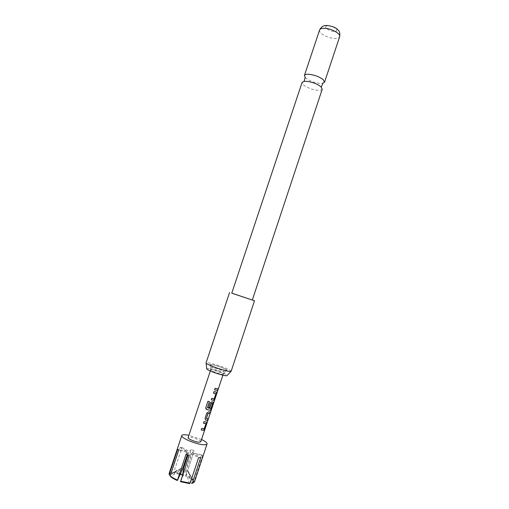 <?xml version="1.0" encoding="UTF-8"?>
<svg xmlns="http://www.w3.org/2000/svg" width="509" height="509" viewBox="0 0 509 509"><rect width="100%" height="100%" fill="white"/><g stroke="black" fill="none" stroke-linecap="round" stroke-linejoin="round"><path stroke-width="0.38" stroke-dasharray="2.54 1.91" d="M322.248 89.164C321.822 90.15 320.206 90.519 317.4 90.271C311.934 89.514 307.334 87.777 303.606 85.06L302.085 82.458M225.073 370.253L226.957 370.221C227.313 369.394 216.618 365.411 211.998 364.635L210.032 364.59C209.059 365.233 220.365 369.502 225.073 370.253M221.848 374.255L223.279 374.204C223.585 373.555 215.536 370.533 212.062 369.992L210.586 369.986C209.873 370.514 218.304 373.721 221.848 374.255M206.73 368.694C206.991 367.733 217.438 370.577 223.368 373.205C225.831 374.28 227.09 375.044 227.141 375.489M231.156 371.246L231.162 371.195C231.073 370.673 229.514 369.763 226.48 368.459C219.194 365.284 206.431 361.759 206.081 362.853L206.113 363.121M231.773 293.152L252.343 299.992M305.056 77.654L305.909 78.151C309.618 80.912 314.212 82.655 319.69 83.381L322.744 83.54M328.4 25.864C334.47 25.927 340.197 31.819 333.917 31.437C327.993 31.367 322.152 25.565 328.4 25.864M231.76 293.197L252.324 300.036M179.842 447.449L187.077 451.394L181.503 468.134L169.631 475.291L169.484 474.681L169.682 474.095L171.781 473.249L171.533 472.339L179.842 447.449L181.968 447.513L173.696 472.314L173.944 473.217L180.161 474.318M171.533 472.339L169.115 473.523M224.914 370.183C220.372 369.458 209.466 365.36 210.23 364.679L212.158 364.705C216.713 365.468 227.275 369.419 226.747 370.17L224.914 370.183M212.959 367.498L211.496 367.498C210.981 368.052 219.194 371.144 222.637 371.678L224.043 371.672L223.769 371.315C221.014 369.788 217.407 368.516 212.959 367.498M200.762 441.799C201.43 440.622 193.395 437.282 189.736 437.199L188.126 437.6M194.47 481.953L194.273 480.801L193.458 481.317L193.674 482.08L193.229 482.907M192.459 480.108L193.28 479.599C191.715 478.174 189.297 476.787 186.039 475.425L185.696 476.201C188.731 477.474 190.99 478.778 192.459 480.108L186.739 469.266L185.696 476.201M193.458 481.317L187.713 470.431L191.588 483.48M181.503 468.134L171.781 473.249M182.457 469.298L170.54 476.5M193.28 479.599L201.539 454.683L202.569 455.778L193.28 453.672L200.705 457.718M193.28 453.672L187.713 470.431M182.629 475.062L182.986 474.293L173.696 472.314M173.944 473.217L183.647 468.121M201.539 439.464L188.909 435.265M202.569 455.778L194.273 480.801M182.986 474.293L191.193 449.619L194.241 450.739L186.039 475.425M189.443 483.55L185.575 470.45L180.517 481.692M187.955 455.161L189.195 451.445L191.193 449.619M181.968 447.513L189.195 451.445M185.575 470.45L191.168 453.634L198.599 457.693M189.119 455.561L191.168 453.634M185.957 454.397L188.05 452.488L178.602 450.344M187.077 451.394L177.66 449.256M201.539 454.683L192.281 452.584L194.241 450.739M188.05 452.488L187.248 454.9M192.281 452.584L186.739 469.266M214.55 389.83L214.989 388.278L218.157 388.755M213.462 393.107L213.907 391.555L216.51 392.025M211.229 399.832L211.674 398.273L214.155 398.572L215.911 393.661M210.917 408.536L207.462 407.919M205.833 408.848L205.763 407.696L207.92 401.219L209.428 401.684M208.703 407.435L210.109 403.001L211.744 401.798L213.195 402.002M210.809 408.492L212.654 403.472M205.426 419.963L204.981 418.43L206.775 413.028L208.499 411.857M206.374 418.576L208.232 418.64M208.423 411.813L210.459 411.927M203.403 423.17L203.918 421.624L206.559 421.999M201.233 429.94L201.672 428.381L204.204 428.565L205.954 423.641M319.588 30.018C318.278 32.964 327.872 38.277 334.623 38.41C337.461 38.493 339.14 37.92 339.649 36.686M223.279 374.204L226.957 370.221M210.23 364.679C210.611 366.817 211.178 367.714 211.929 367.377M210.332 370.985L211.496 367.498M222.885 375.165L224.043 371.672M226.747 370.17C225.163 371.653 224.17 372.034 223.769 371.315M193.477 482.659L194.317 482.239M188.979 472.676L193.674 482.08M169.484 474.681L169.064 473.841M180.988 468.414L169.682 474.095M210.586 369.986L210.032 364.59"/><path stroke-width="0.76" d="M230.978 371.392L227.141 375.489C227.472 376.666 216.478 373.74 210.332 370.991L188.126 437.6C187.407 438.758 195.583 442.162 199.216 442.206L200.762 441.799L218.488 388.392M306.774 81.338C312.411 82.102 317.101 83.877 320.855 86.676L322.248 89.164L252.324 300.036L231.76 293.197L302.085 82.458L304.096 81.357L306.774 81.338M206.081 362.853L206.056 362.892C205.992 363.362 207.481 364.259 210.51 365.589C217.96 368.872 231.29 372.499 231.156 371.246L254.506 300.768L231.773 293.152M252.343 299.992L254.506 300.768M322.515 83.355L324.557 82.191L323.19 79.639C319.455 76.802 314.766 75.02 309.128 74.295C306.393 74.104 304.821 74.505 304.414 75.491L305.355 77.642M193.229 482.907L191.588 483.48L192.287 483.111L200.705 457.718L198.599 457.693L190.143 483.175L189.443 483.55L180.517 481.692L189.119 455.561L185.957 454.397L177.361 480.509C174.224 479.179 171.947 477.843 170.54 476.5L170.133 475.718L178.602 450.344L177.66 449.256L169.223 474.515L169.631 475.291M188.909 435.265L185.072 434.743C183.138 434.648 182.05 434.915 181.802 435.539C180.307 437.835 196.805 444.701 204.039 444.751C205.833 444.802 206.845 444.535 207.061 443.943C207.227 442.836 205.381 441.348 201.539 439.464M181.802 435.539L169.115 473.523L169.223 474.515M170.133 475.718C171.628 477.149 174.059 478.581 177.431 480.006M180.593 481.183L190.143 483.175M203.186 430.251L201.22 429.971L201.729 428.425L204.224 428.724L205.954 423.641L203.46 423.214L203.975 421.668L206.559 421.999L206.673 423.348L204.885 428.724L203.823 430.258L203.186 430.251M206.514 420.23L205.751 420.141L205.038 418.474L206.832 413.066L208.499 411.857L210.459 411.927L209.95 413.467L208.035 413.518L206.374 418.506L208.232 418.64L207.723 420.179L206.514 420.23M209.842 410.209L206.699 409.58L205.77 407.728L207.927 401.245L209.428 401.684L207.398 407.792L210.408 408.504L211.006 408.441L212.654 403.472L211.42 403.332L209.963 407.709L208.696 407.461L210.166 403.039L211.827 401.843L213.195 402.002L213.296 403.389L211.515 408.759L210.459 410.248L209.842 410.209M213.163 400.214L211.222 399.851L211.738 398.312L214.181 398.719L215.911 393.661L213.456 393.133L213.965 391.593L216.51 392.025L216.605 393.432L214.823 398.789L213.774 400.259L213.163 400.214M216.478 390.231L214.537 389.849L215.046 388.31L218.157 388.755L217.648 390.276L216.478 390.231M192.287 483.111L194.47 481.953L207.061 443.943M177.361 480.509L182.457 469.298L187.248 454.9M180.161 474.318L182.629 475.062M187.955 455.161L183.647 468.121L182.744 474.375M210.332 370.991C207.774 369.852 206.571 369.089 206.73 368.694L206.113 363.121M218.017 388.768L217.648 390.276M217.528 390.231L214.55 389.83M216.465 392.025L216.605 393.432M213.462 393.107L215.892 393.552M216.484 393.387L213.774 400.259M213.665 400.214L211.229 399.832M209.384 401.671L207.398 407.792M213.163 402.002L213.176 403.344L211.394 408.708L210.351 410.197L206.699 409.58M206.66 409.541L205.833 408.848M212.635 403.363L211.33 403.287L209.88 407.664L208.703 407.435M208.086 418.672L207.602 420.129L205.751 420.141M210.312 411.959L209.829 413.416L207.952 413.467L206.374 418.576M206.539 421.999L206.673 423.348M203.466 423.189L205.935 423.539M206.552 423.303L203.823 430.258M203.715 430.207L201.233 429.94M319.588 30.018C321.134 26.875 323.527 25.355 326.772 25.45C332.402 26.131 336.169 27.664 338.078 30.063C339.586 31.132 340.107 33.34 339.649 36.686C341.036 33.798 331.264 28.345 324.456 28.294C321.688 28.243 320.066 28.816 319.588 30.018L304.414 75.491M304.096 81.357L305.056 77.654M321.3 87.084L322.744 83.54M339.649 36.686L324.557 82.191M218.476 388.443L222.885 375.165M229.578 292.471L206.056 362.892"/></g></svg>
